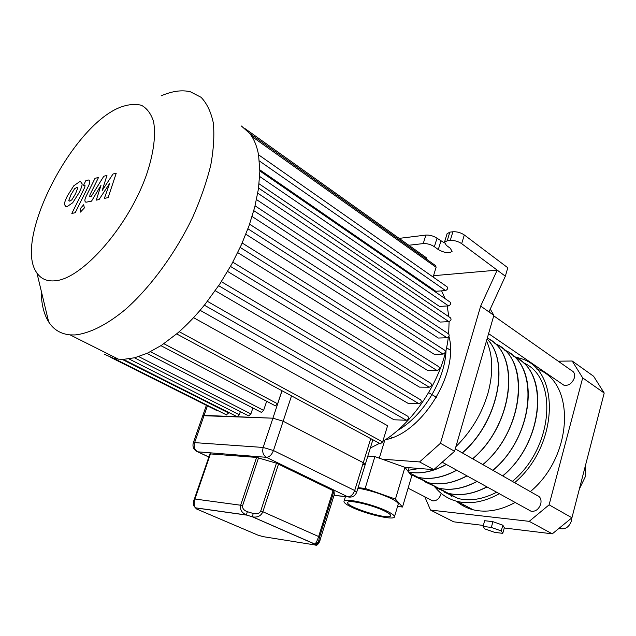 <?xml version="1.0" encoding="UTF-8"?>
<svg xmlns="http://www.w3.org/2000/svg" width="636" height="636" viewBox="0 0 636 636"><rect width="100%" height="100%" fill="white"/><g stroke="black" fill="none" stroke-linecap="round" stroke-linejoin="round"><path stroke-width="0.95" d="M436.415 397.317L428.68 392.658M450.399 350.229L446.528 347.725M392.269 437.608L390.083 436.407M113.025 173.994L102.197 190.49L106.951 175.457L103.819 176.212L91.187 196.532L89.74 196.802L89.962 194.807L98.516 177.476L95.01 178.319L86.289 195.991C84.524 199.473 84.413 201.556 85.955 202.232L91.52 201.159L100.997 185.291L96.282 200.141L99.073 199.545L109.726 183.279L104.36 198.408L108.128 197.605L116.229 173.223L113.025 173.994M68.783 200.451L69.809 201.183L71.884 199.768L75.573 193.718L77.735 187.978L77.195 187.238L74.611 188.709L70.922 194.775L68.783 200.451M72.719 202.749L78.944 192.954C81.146 188.685 82.203 185.64 82.116 183.82L80.645 181.753L79.405 181.84L73.768 185.807L67.615 195.53C65.46 199.696 64.411 202.701 64.459 204.546L65.993 206.7L67.098 206.636L72.719 202.749M75.223 212.734L88.412 186.109C90.137 182.691 90.272 180.648 88.809 179.98L85.908 180.529L83.356 185.672L85.025 185.33L84.779 187.286L71.828 213.434L75.223 212.734M83.682 204.728L80.136 208.839L80.422 212.098L84.334 207.964L83.682 204.728M196.381 451.218L197.732 451.814C194.576 449.875 193.535 446.806 194.616 442.616L204.108 415.388L202.765 415.674L272.908 418.194L283.147 421.223L363.291 462.698L365.239 464.487L363.267 464.805M441.623 290.851L445.065 298.626M447.188 305.964L448.833 316.728M449.096 321.625L448.666 333.924M448.324 337.112C444.031 376.21 415.388 421.612 382.8 441.384M379.525 443.348L370.319 448.014M258.542 154.794L447.108 286.836C448.157 288.267 447.625 289.515 445.534 290.565L435.811 291.28L259.854 169.868M259.854 170.973L450.105 302.1C451.194 303.563 450.67 304.827 448.531 305.884L439.508 306.433L259.091 183.812M258.558 188.049L450.447 317.825C451.576 319.304 451.051 320.584 448.889 321.649L440.144 322.062L256.523 199.585M255.076 205.833L448.555 333.884C449.716 335.387 449.207 336.683 447.005 337.756L438.291 338.042L252.102 216.502M249.59 224.182L444.62 350.19C445.82 351.716 445.311 353.02 443.093 354.101L434.221 354.276L245.854 234.247M242.181 243L438.705 366.67C439.937 368.212 439.436 369.524 437.194 370.613L427.98 370.661L237.721 252.611M232.816 262.183L430.747 383.238C432.011 384.796 431.518 386.116 429.268 387.205L419.474 387.117L227.609 271.461M221.336 281.661L420.571 399.805C421.859 401.372 421.374 402.691 419.124 403.781L408.399 403.534L215.246 290.708M207.4 301.329L407.763 416.262C409.059 417.828 408.582 419.156 406.34 420.245L394.05 419.784L200.094 310.296M193.551 317.65L387.594 425.715L382.634 441.925L179.209 331.69M274.935 405.617L275.372 405.848L277.614 403.796L281.963 390.719M260.999 412.192L261.42 412.406L263.614 410.379L266.667 401.276M248.326 415.698L248.732 415.912L250.886 413.909L252.882 408.002M236.807 416.532L237.292 416.739L239.311 414.752L240.36 411.651M226.384 414.855L229.008 412.605M217.083 410.673L218.116 410.705M245.202 128.742L426.223 257.652L426.669 259.289M249.71 133.449L435.612 265.649L436.097 267.295L433.116 277.034M104.662 354.379L113.399 358.235L118.391 359.149L123.432 359.364L134.737 357.75L147.393 353.211L161.528 345.308L177.428 333.248C187.024 324.972 196.349 315.178 205.396 303.873L219.841 283.95L231.727 264.194L241.426 244.709L249.097 225.589L254.798 206.939L258.447 188.876L259.846 171.521L258.598 155.097C256.968 146.145 253.995 138.918 249.686 133.425L241.418 126.015M379.923 443.562L380.392 443.817L382.634 441.925M41.205 290.803C41.284 303.682 43.773 314.049 48.678 321.927C53.607 329.655 60.738 333.972 70.079 334.878L74.969 334.941C89.501 333.487 107.063 324.75 125.745 309.175C150.78 286.908 175.576 253.017 192.772 217.099C200.666 199.14 206.668 181.824 210.762 165.153C213.656 149.245 214.507 135.158 213.306 122.875C210.977 111.896 206.891 103.366 201.056 97.292L190.371 91.775C181.832 89.724 172.086 91.083 161.131 95.861M55.531 280.754C82.561 278.489 128.488 226.241 146.479 174.821C153.642 153.57 156.035 134.983 153.578 121.675C151.106 113.852 147.083 108.398 141.526 105.322C135.23 103.66 127.987 104.376 119.799 107.452C71.057 126.858 13.062 241.251 36.92 272.939C41.046 279.045 47.255 281.645 55.531 280.754M446.059 349.848C445.359 379.525 423.194 416.198 397.357 430.58M448.913 336.341C459.351 372.704 421.986 433.267 385.408 439.699M379.295 458.174L384.82 440.08M399.138 238.373L425.874 235.082L423.234 243.588C427.122 243.405 430.834 244.447 434.38 246.712L438.291 249.558C444.516 252.953 449.119 253.557 452.085 251.371L450.264 248.247L446.353 245.377L444.508 242.157L447.18 240.813L449.827 232.14L452.896 231.766L450.248 240.456C454.303 240.265 458.111 241.33 461.672 243.66L464.304 234.954L507.79 267.756L505.35 276.207L497.201 270.133L480.665 306.075L440.47 443.284L419.577 461.927L382.085 459.168L374.906 456.6L367.831 456.092M461.672 243.66L497.201 270.133L433.529 275.69M434.38 246.712L437.004 238.206C433.474 235.924 429.761 234.883 425.874 235.082M437.004 238.206L444.421 242.928M449.827 232.14L447.06 233.802M464.304 234.954C460.758 232.609 456.95 231.544 452.896 231.766M423.234 243.588L408.813 245.258M374.811 249.193L373.555 249.336M450.248 240.456L447.18 240.813M493.735 315.838L571.669 370.653C574.228 371.917 575.135 374.326 574.364 377.879C572.074 383.572 568.56 385.988 563.814 385.154L562.097 383.977M455.257 448.897L537.126 495.492C540.417 496.772 541.626 499.61 540.751 504.014C538.779 509.325 535.56 511.734 531.108 511.257L528.961 510.072M441.201 493.393L441.034 494.077C439.182 498.902 436.375 501.152 432.615 500.818L431.025 499.999M358.084 487.685L365.144 488.4L395.441 499.077L402.501 507.019L411.723 476.006L404.941 467.349L433.8 469.638L454.573 451.274L493.87 315.369L490.261 309.072M395.441 499.077L404.941 467.349L382.085 459.168M433.8 469.638L419.577 461.927M493.87 315.369L480.665 306.075M454.573 451.274L440.47 443.284M455.909 446.639C471.157 431.598 481.834 413.821 487.939 393.31C493.464 372.871 492.987 355.373 486.508 340.832M408.344 470.274L419.37 468.493M487.041 338.98C510.159 361.868 497.972 422.399 462.229 452.864M446.218 464.407C432.758 471.761 420.213 474.281 408.566 471.976M402.501 507.019L397.556 506.447M394.487 516.726L398.144 504.467C398.7 503.179 396.419 501.24 391.299 498.624C380.885 493.735 369.762 490.245 357.941 488.162M365.144 488.4L374.906 456.6M384.661 511.058C389.049 513.244 391.021 514.842 390.568 515.875C388.986 520.423 344.466 506.383 347.836 502.4C348.528 499.435 372.927 505.119 384.661 511.058M387.467 511.392C392.611 513.96 394.924 515.844 394.392 517.052C393.286 520.502 365.334 513.944 351.454 507.075C345.984 504.428 343.52 502.456 344.044 501.176C344.831 497.678 373.65 504.396 387.467 511.392M505.35 276.207L488.957 311.91M604.2 393.032L593.603 376.258L572.201 361.01L582.687 377.887L604.2 393.032L571.923 517.784L549.099 504.841L529.224 521.345L552.287 533.842L571.923 517.784M552.287 533.842L504.253 527.983M483.344 525.439L453.691 521.822L430.524 510.064L424.784 496.78M471.785 509.42L471.308 508.816M464.574 506.606L464.884 505.437M491.334 527.427L501.263 530.933L502.782 533.365L494.522 532.324L484.735 528.874L483.074 526.417L491.334 527.427L492.924 521.679L502.838 525.185L501.263 530.933M502.838 525.185L504.34 527.665L502.782 533.365M492.924 521.679L484.656 520.701L483.074 526.417M529.224 521.345L430.524 510.064M582.687 377.887L549.099 504.841M459.605 503.648L460.226 502.989M463.763 504.849L462.921 505.731M602.411 399.933L603.636 395.226M559.33 528.087L560.825 528.723C565.778 529.303 569.307 526.711 571.422 520.94L571.748 517.927M518.745 359.26C549.528 377.132 541.888 443.777 502.79 475.951M487.025 486.93C473.248 494.1 460.377 496.247 448.412 493.393L434.833 487.057M523.102 362.711C558.416 376.695 553.821 447.609 512.354 481.388M496.644 492.24C482.915 499.308 470.06 501.399 458.087 498.505L444.62 492.256M514.452 356.724L521.663 358.791C560.65 370.43 558.599 445.804 514.619 482.676M499.332 493.719C484.378 501.963 470.338 504.531 457.236 501.414C448.3 499.117 440.979 494.434 435.27 487.375M536.641 368.991C575.556 380.94 573.918 455.471 530.337 491.62M515.152 502.456C500.278 510.517 486.286 512.958 473.168 509.794C466.84 508.172 461.275 505.318 456.457 501.216M451.544 496.255L449.906 494.18M527.419 361.566L529.343 361.542M558.201 361.184L572.201 361.01M579.372 489.005L585.231 476.881L585.732 464.415M509.412 352.916C540.147 370.716 532.221 437.799 492.948 470.346M477.119 481.46C463.302 488.734 450.415 490.952 438.458 488.13L424.816 481.746M513.84 356.43C549.21 370.216 544.376 441.67 502.671 475.879M486.906 486.866C473.128 494.029 460.257 496.183 448.293 493.329L434.77 487.033M499.928 346.461C530.607 364.182 522.387 431.717 482.931 464.646M467.039 475.903C453.182 483.273 440.279 485.562 428.33 482.78L414.632 476.348M504.42 350.038C539.845 363.625 534.773 435.628 492.82 470.274M476.992 481.396C463.175 488.663 450.288 490.889 438.331 488.066L424.753 481.722M490.284 339.894C520.9 357.535 512.378 425.532 472.731 458.842M456.783 470.243C442.887 477.723 429.968 480.085 418.035 477.334L410.769 474.798M494.848 343.551C530.321 356.915 525.002 429.475 482.803 464.574M466.911 475.831C453.055 483.209 440.152 485.499 428.203 482.708L414.569 476.332M487.057 338.94C510.31 361.749 498.171 422.423 462.356 452.943M446.353 464.479C432.854 471.848 420.269 474.361 408.606 472.031M487.311 338.066C520.757 353.219 513.856 424.172 472.604 458.771M456.656 470.171C442.751 477.652 429.841 480.021 417.908 477.262L410.761 474.782M193.686 505.684L195.483 507.822C193.893 506.105 193.702 503.171 194.926 499.022L194.393 499.149M209.983 453.889L256.586 457.419L276.453 463.191L333.972 491.056L334.337 494.434L320.123 539.805L318.62 543.025L314.987 544.957L315.997 545.108M333.113 490.435L318.644 536.546C317.237 540.727 315.965 543.247 314.82 544.106L318.421 542.19L319.526 537.102L318.644 536.546L262.867 511.749L278.544 463.986M256.586 457.419L240.702 505.04C239.748 509.436 241.632 512.751 246.355 514.985L247.364 511.694C243.723 510.303 242.157 508.236 242.658 505.501L194.926 499.022L210.532 453.683M252.476 516.853L252.691 516.909C257.604 517.648 260.999 515.923 262.867 511.749L260.744 510.978C259.512 513.498 256.984 514.317 253.16 513.451L252.476 516.853L314.772 544.122L314.987 544.957L262.867 536.601L257.636 535.011L196.365 508.895L195.602 507.902L246.681 515.104L252.476 516.853M356.724 492.105L365.239 464.487L363.291 462.698L354.689 490.531C353.115 494.625 350.802 496.724 347.757 496.811L350.031 497.177M334.043 495.365L347.971 496.907C352.153 497.678 355.063 496.112 356.693 492.208L354.689 490.531L273.464 450.527L283.147 421.223L272.908 418.194L263.169 447.458C262.064 451.965 263.129 455.249 266.349 457.316C269.37 457.117 271.739 454.851 273.464 450.527L263.169 447.458L194.616 442.616L193.249 442.942M207.439 405.84L204.108 415.388L272.908 418.194L282.042 390.758M291.519 395.87L283.147 421.223L363.291 462.698L370.732 438.609M277.614 403.796L163.889 343.726M228.841 413.082L122.16 359.372M239.311 414.752L128.949 358.903M436.097 267.295L251.824 136.462M429.268 387.205L230.494 266.428M443.093 354.101L247.937 228.801M419.124 403.781L218.673 285.707M406.34 420.245L204.355 305.169M437.194 370.613L240.185 247.428M445.534 290.565L259.401 160.98M447.005 337.756L253.804 210.675M448.531 305.884L259.687 176.49M448.889 321.649L257.763 193.169M263.614 410.379L150.438 351.748M250.886 413.909L138.72 356.605M438.291 249.558L440.899 241.06M319.526 537.102L333.972 491.056M315.48 545.06C317.07 546.229 319.765 542.333 320.115 539.829L334.345 494.379M318.62 543.025L318.421 542.19M242.658 505.501L258.534 457.841M276.453 463.191L260.744 510.978M253.16 513.451L247.364 511.694M208.862 456.998L197.732 451.814L266.349 457.316L347.757 496.811L334.067 495.293M372.871 439.762L365.279 464.375M206.382 405.315L193.288 442.831C192.279 446.957 193.718 449.946 197.605 451.798L208.846 457.038M275.372 405.848L160.956 345.682M110.831 357.44L217.44 410.856M113.518 358.267L226.766 415.046M237.196 416.731L123.352 359.364M261.42 412.406L146.996 353.385M380.392 443.817L176.649 333.908M248.732 415.912L134.506 357.814M118.391 359.149L70.079 334.878M36.92 272.939L48.678 321.927M447.148 233.523L444.508 242.157M488.591 333.63L563.814 385.154M442.211 462.197L531.108 511.257M408.105 488.178L432.615 500.818M409.123 467.675L408.042 471.308M345.451 496.629L344.044 501.176M588.022 455.559L587.012 459.462M559.465 527.975L560.825 528.723M458.087 498.505L448.412 493.393M473.168 509.794L457.236 501.414M448.293 493.329L438.458 488.13M438.331 488.066L428.33 482.78M428.203 482.708L418.035 477.334M417.908 477.262L409.028 472.572M315.472 545.06L315.265 544.225L252.691 516.909L246.355 514.985L195.483 507.822C193.058 505.461 192.692 502.535 194.377 499.045L209.975 453.762"/></g></svg>
